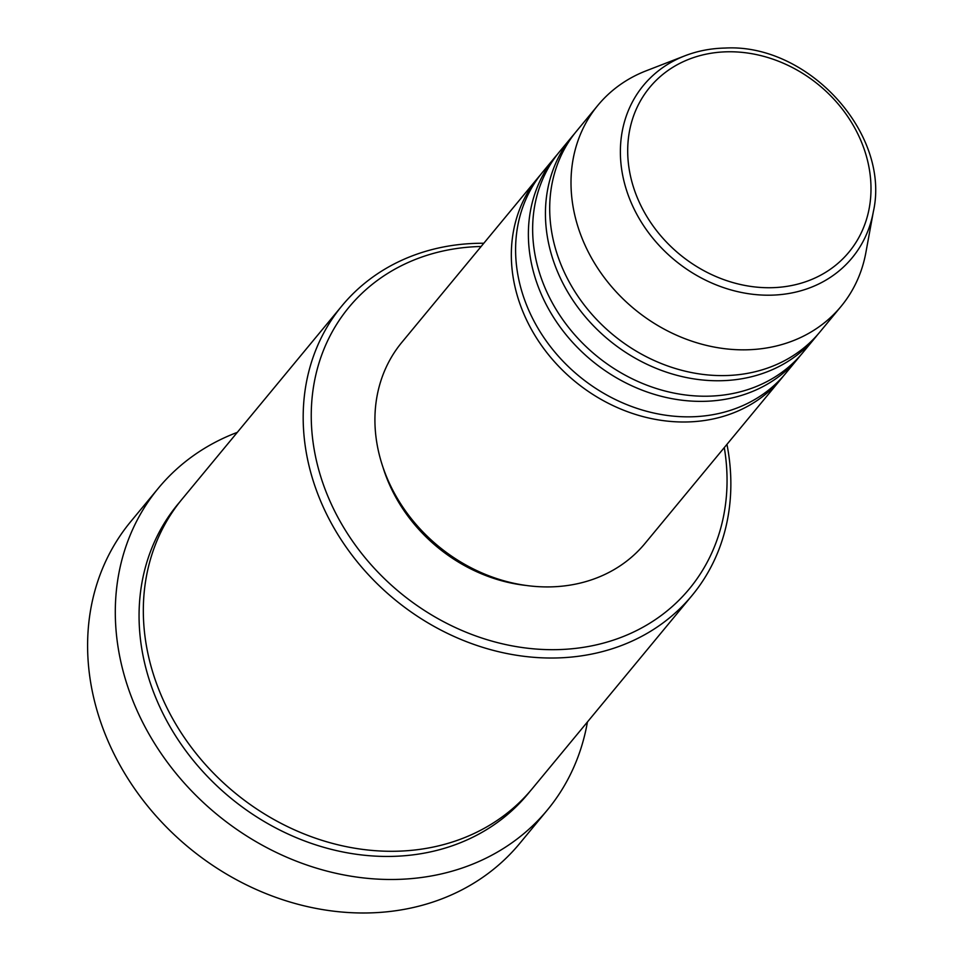 <?xml version="1.0" encoding="UTF-8"?>
<svg xmlns="http://www.w3.org/2000/svg" width="961" height="961" viewBox="0 0 961 961"><rect width="100%" height="100%" fill="white"/><g stroke="black" fill="none" stroke-linecap="round" stroke-linejoin="round"><path stroke-width="1.44" d="M783.491 375.931A157.772 133.795 -140.4 0 1 781.401 378.538A157.772 133.795 -140.4 0 1 686.514 421.975A157.772 133.795 -140.4 0 1 534.796 335.209A157.772 133.795 -140.4 0 1 538.256 177.425A157.772 133.795 -140.4 0 1 540.418 174.878M800.549 355.318A157.772 133.795 -140.4 0 1 798.447 357.924L785.666 373.385A157.772 133.795 -140.4 0 1 690.779 416.822A157.772 133.795 -140.4 0 1 539.061 330.055A157.772 133.795 -140.4 0 1 542.521 172.271L555.302 156.811A157.772 133.795 -140.4 0 1 557.476 154.265M798.447 357.924A157.772 133.795 -140.4 0 1 703.56 401.35A157.772 133.795 -140.4 0 1 551.842 314.595A157.772 133.795 -140.4 0 1 555.302 156.811M817.595 334.692A157.772 133.795 -140.4 0 1 815.505 337.299L802.711 352.771A157.772 133.795 -140.4 0 1 707.825 396.196A157.772 133.795 -140.4 0 1 556.107 309.442A157.772 133.795 -140.4 0 1 559.566 151.658L572.36 136.198A157.772 133.795 -140.4 0 1 574.522 133.651M815.505 337.299A157.772 133.795 -140.4 0 1 720.618 380.736A157.772 133.795 -140.4 0 1 568.9 293.982A157.772 133.795 -140.4 0 1 572.36 136.198M841.079 306.379L819.769 332.146A157.772 133.795 -140.4 0 1 724.882 375.583A157.772 133.795 -140.4 0 1 573.164 288.829A157.772 133.795 -140.4 0 1 576.624 131.044L597.934 105.266A157.772 133.795 -140.4 0 1 646.248 70.778L684.917 55.798A135.345 114.779 -140.4 0 0 628.026 194.639A135.345 114.779 -140.4 0 0 770.662 295.183A135.345 114.779 -140.4 0 0 873.357 211.66L865.897 252.455A157.772 133.795 -140.4 0 1 841.079 306.379A157.772 133.795 -140.4 0 1 746.192 349.816A157.772 133.795 -140.4 0 1 594.475 263.062A157.772 133.795 -140.4 0 1 597.934 105.266M481.125 246.484A220.874 187.311 39.6 0 0 314.691 452.307A220.874 187.311 39.6 0 0 556.515 649.648A220.874 187.311 39.6 0 0 724.282 447.598M726.948 444.366A227.192 192.668 -140.4 0 1 692.088 595.436A227.192 192.668 -140.4 0 1 555.446 657.985A227.192 192.668 -140.4 0 1 336.975 533.055A227.192 192.668 -140.4 0 1 341.948 305.838A227.192 192.668 -140.4 0 1 478.59 243.289A227.192 192.668 -140.4 0 1 483.803 243.253M158.385 488.176L130.672 521.679A252.431 214.075 39.6 0 0 125.146 774.134A252.431 214.075 39.6 0 0 367.883 912.95A252.431 214.075 39.6 0 0 519.709 843.458L547.41 809.955A252.431 214.075 -140.4 0 1 395.596 879.447A252.431 214.075 -140.4 0 1 152.847 740.643A252.431 214.075 -140.4 0 1 158.385 488.176A252.431 214.075 -140.4 0 1 237.307 432.366M692.088 595.436L532.226 788.705A227.192 192.668 -140.4 0 1 395.584 851.254A227.192 192.668 -140.4 0 1 177.112 726.324A227.192 192.668 -140.4 0 1 182.097 499.107L341.948 305.838M781.401 378.538L644.987 543.458A157.772 133.795 -140.4 0 1 550.1 586.895A157.772 133.795 -140.4 0 1 398.383 500.14A157.772 133.795 -140.4 0 1 401.842 342.356L538.256 177.425M525.847 585.417A151.466 128.45 -140.4 0 1 382.971 467.25M587.435 721.963A252.431 214.075 -140.4 0 1 547.41 809.955M727.489 51.786A129.254 109.614 39.6 0 0 629.671 172.043A129.254 109.614 39.6 0 0 771.215 287.711A129.254 109.614 39.6 0 0 869.02 167.454A129.254 109.614 39.6 0 0 727.489 51.786M530.064 791.263A227.192 192.668 -140.4 0 1 391.331 856.407A227.192 192.668 -140.4 0 1 171.863 729.831A227.192 192.668 -140.4 0 1 179.983 501.714M873.357 211.66C890.871 134.047 808.417 43.317 725.231 48.05C711.008 48.338 697.566 50.921 684.917 55.798"/></g></svg>
